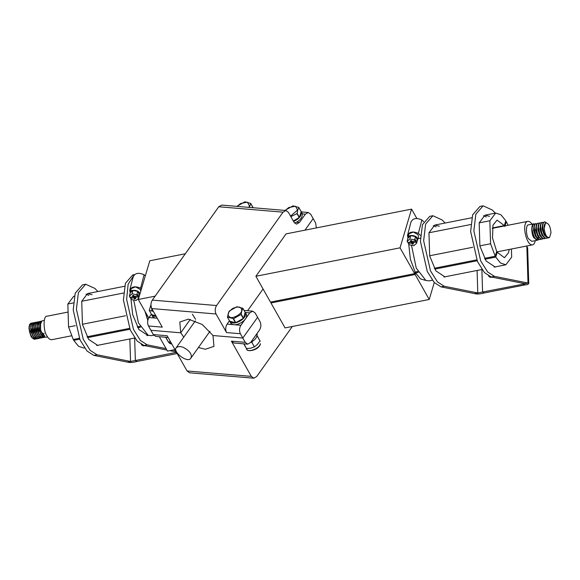 <?xml version="1.0" encoding="UTF-8"?>
<svg xmlns="http://www.w3.org/2000/svg" width="580" height="580" viewBox="0 0 580 580"><rect width="100%" height="100%" fill="white"/><g stroke="black" fill="none" stroke-linecap="round" stroke-linejoin="round"><path stroke-width="0.87" d="M542.713 223.851L542.003 228.607L544.054 234.748L545.642 236.466M545.896 222.959L545.476 223.046L544.163 228.397C545.011 234.827 546.809 237.865 549.564 237.51L547.723 237.778L545.722 236.118L544.011 232.95L542.952 229.027L542.771 225.308L543.46 222.698L544.816 221.821L546.411 222.821M549.564 237.51L551 232.689C550.289 226.193 548.542 222.959 545.773 222.995C544.555 223.583 544.018 225.381 544.163 228.397M540.574 224.279L539.864 229.027L541.916 235.168L543.503 236.887M544.359 221.879L543.155 222.749L542.401 225.881L544.352 234.465M538.443 224.699L537.733 229.455L539.784 235.589L541.372 237.307M540.321 225.895L542.22 234.893M536.304 225.12L535.594 229.868L537.645 236.009L539.233 237.727M543.272 232.152L543.242 231.659M538.182 226.323L540.074 235.299M534.165 225.54L533.455 230.296L535.507 236.43L537.095 238.148M537.189 237.822L538.537 238.503M537.95 223.14L536.667 224.163L535.985 227.15L537.733 235.371L539.154 237.633L541.154 239.149L542.213 239.163M538.965 239.554L537.936 240.011L535.949 239.214L534.528 237.495C531.788 231.819 531.338 227.418 533.187 224.286L534.716 224.271M533.774 236.778L532.367 233.24L531.751 229.1L533.187 224.286M531.751 229.1L534.223 237.554L535.644 239.272L537.943 240.011M533.673 236.596L534.223 237.554M541.096 239.134L540.234 239.562L538.711 239.243L536.667 237.075L535.151 233.762L534.282 229.803L534.311 226.265L535.173 224.011L536.949 223.72M535.811 223.568L534.876 224.069L533.955 226.686L533.977 229.854L534.84 233.82L536.428 237.242L538.399 239.301L540.082 239.583M543.235 238.713L541.466 239.09L539.458 237.575L537.711 234.494L536.594 230.601L536.341 226.831L536.971 224.105L538.095 223.104L539.088 223.3M536.087 226.28L536.29 230.651L538.16 236.132M545.374 238.293L544.199 238.75L542.206 237.814L540.335 235.146L538.987 231.405L538.457 227.498L538.827 224.366L539.966 222.771L541.22 222.88M540.082 222.72L538.523 224.424L538.226 225.852L538.682 231.463L540.633 236.292L541.901 237.873L544.352 238.743M547.505 237.865L546.643 238.3L544.961 237.887L543.076 235.806L541.466 232.203L540.662 228.237L540.756 224.772L541.684 222.64L543.359 222.459M542.22 222.299L541.379 222.698L540.364 225.424L541.154 232.254L542.771 235.871L544.656 237.938L546.49 238.322M542.503 225.018L542.648 229.078L544.569 234.871L547.411 237.836L548.629 237.901M41.833 321.037L40.303 324.786M40.658 321.226L39.012 323.183L38.758 324.517L39.244 330.339L40.788 334.385L42.434 336.567L44.37 337.393L42.565 336.429L40.738 333.797L39.425 330.085L38.911 326.177L39.28 323.002L40.426 321.327L41.499 321.262M39.056 321.545L37.584 322.988L37.149 324.836L37.453 329.81L38.65 333.616L40.419 336.473L43.072 337.654M44.319 336.929L43.949 337.285M43.848 337.357L42.499 337.632L40.549 336.313L38.802 333.391L37.642 329.556L37.316 325.735L37.867 322.821L39.135 321.523L39.897 321.581M37.461 321.856L36.192 322.857L35.547 325.155L35.699 329.288L36.736 333.181L38.418 336.306L40.361 337.915L41.47 337.973M42.246 337.676L40.491 337.828L38.548 336.132L36.895 332.942L35.895 329.034L35.757 325.329L36.482 322.712L38.294 321.893M38.519 324.329L37.954 323.473M35.858 322.175L34.829 322.806L33.944 325.46L33.981 328.766L34.851 332.71L36.424 336.067L38.345 338.038L39.868 338.285M40.644 337.988L38.476 337.937L36.554 335.871L35.017 332.463L34.191 328.519L34.234 324.974L35.126 322.683L36.692 322.212M34.249 322.494L33.495 322.835L32.342 325.771L32.995 332.209L34.387 335.661L36.33 338.082L38.266 338.604M40.295 336.422L40.02 337.096M39.73 337.589L39.143 338.227M39.034 338.307L38.374 338.589L36.453 337.959L34.583 335.559L33.169 331.963L32.523 328.019L32.755 324.677L33.799 322.734L35.09 322.524M32.647 322.806L31.044 324.619L30.74 326.098L31.175 331.695L32.487 335.407L34.314 338.046L36.656 338.923M37.432 338.618L36.38 338.93L34.438 337.901L32.632 335.189L31.356 331.441L30.892 327.548L31.313 324.445L32.495 322.864L33.488 322.842M33.712 325.279L33.14 324.416M31.044 323.125L29.623 324.438L29.138 326.417L29.391 331.165L30.552 335.001L32.299 337.93L34.249 339.256L35.061 339.235M35.83 338.938L34.38 339.191L32.429 337.77L30.704 334.769L29.587 330.912L29.305 327.12L29.906 324.285L31.16 323.096L31.885 323.161M33.901 338.423L32.357 337.683M31.175 336.284L29 328.613L29.109 326.707M32.349 337.988L31.124 336.697L29 328.613M35.822 338.046L33.966 337.371M32.777 335.965L30.711 326.438M31.204 324.8L32.205 323.937M33.952 337.669L30.638 331.274L31.044 324.611M31.392 324.235L31.885 323.995M34.387 335.661L32.313 326.119M32.806 324.488L33.807 323.618L32.995 323.915M35.554 337.357L32.241 330.962L32.647 324.3M35.83 335.044L33.916 325.8M34.408 324.169L35.409 323.306M37.156 337.045L33.843 330.644L34.249 323.981M40.629 337.096L38.766 336.414M37.432 334.725L35.518 325.496M36.018 323.85L37.011 322.988M38.758 336.726L35.445 330.325L35.851 323.662M39.027 334.406L37.12 325.177M37.62 323.538L38.613 322.668M44.015 333.123L43.449 335.356M40.361 336.407L37.047 330.013L37.453 323.343M43.739 336.48L41.977 335.791M40.629 334.087L38.722 324.858M39.215 323.227L40.774 322.386M41.963 336.088L38.657 329.694L39.056 323.031M39.404 322.654L39.904 322.415M40.063 322.4L40.716 322.552M44.834 336.24L40.578 330.658L40.658 322.712M40.89 322.444L41.506 322.103M35.293 337.647L35.075 338.01M34.742 338.415L33.618 338.851M33.183 338.756L31.124 336.697M40.383 328.265L40.353 324.351M29.783 324.575L31.508 323.604M31.683 323.647L32.284 323.923M47.509 336.879L45.668 337.241C41.361 338.067 37.736 321.487 42.42 320.784L44.261 320.421M68.092 312.055L47.067 316.201C43.275 315.129 42.985 330.527 46.987 336.023C48.321 338.517 49.894 339.75 51.692 339.713L71.463 335.813M535.282 240.649C534.644 243.325 533.709 244.731 532.476 244.862C526.321 246.05 521.144 222.357 527.843 221.357C529.38 221.256 530.773 222.198 532.034 224.192M537.124 240.287L531.78 241.338L528.481 238.757C525.683 234.907 525.879 224.126 528.532 224.881L533.875 223.829C531.222 223.075 531.026 233.856 533.825 237.698L537.116 240.287L537.66 240.069M533.919 237.039L533.846 237.749M534.948 223.989L533.875 223.829M538.334 236.93L537.747 238.199M537.442 238.532L536.978 238.8L537.464 238.554M537.812 238.235L538.472 237.082M533.955 226.686L536.022 236.56M117.443 330.767L118.436 331.528M402.332 276.087L403.375 276.406M134.074 295.916L134.328 296.373M137.569 295.735L138.468 295.553L137.873 294.567L137.518 295.916L134.422 296.525L133.487 295.43L135.024 297.525M133.487 295.416L133.139 296.779L130.043 297.388L129.34 296.22L130.21 292.842L132.951 290.442L137.692 291.37L139.584 295.147M133.19 296.598L134.089 296.416L133.733 297.765L134.429 298.925L135.713 298.671L135.017 297.518L138.12 296.902L138.823 298.076L136.082 300.483L131.341 299.548L130.638 298.381L133.733 297.765M145.304 275.906L144.079 274.717C138.598 272.339 134.973 273.05 133.212 276.856M141.404 289.007L140.585 288.202C135.104 285.831 131.479 286.542 129.717 290.348L130.152 292.226M140.585 288.202L144.079 274.717M133.291 276.442L129.717 290.348M140.773 291.138L140.316 289.514L135.619 286.861L131.181 288.579L130.036 293.516M139.881 294.132L139.439 292.885C138.018 289.616 130.014 289.406 130.079 292.516M130.986 297.032L130.638 298.381M137.518 295.916L136.815 294.742L137.692 291.37M138.468 295.553L138.12 296.902M136.815 294.742L132.073 293.813L132.951 290.442M132.073 293.813L129.34 296.22M133.726 295.372L132.443 295.626L133.139 296.779M134.778 297.576L134.429 298.925M135.365 296.17L135.017 297.518M147.864 320.066L145.21 311.714M147.799 320.341L144.942 311.243M153.729 335.196L151.351 335.661L148.088 335.247L138.453 322.886L133.697 300.012M420.413 238.133L418.028 238.605M423.697 221.712L421.863 219.914C416.375 217.536 412.75 218.254 410.988 222.06M420.507 235.494L418.368 233.406C412.88 231.029 409.255 231.746 407.493 235.552L407.936 237.423M418.368 233.406L421.863 219.914M411.068 221.64L407.493 235.552M432.332 280.227L429.127 280.865L425.872 280.445L416.237 268.083L411.481 245.21M411.858 241.113L412.112 241.57M411.517 240.577L412.561 242.774L415.896 242.106L416.599 243.274L417.477 239.902L415.468 236.567L410.727 235.639L407.994 238.046L407.116 241.418L407.82 242.592L410.923 241.976L410.227 240.823L411.51 240.569L412.206 241.722L415.302 241.113L414.599 239.939L415.468 236.567M411.263 240.62L410.923 241.976M410.966 241.795L411.865 241.621L411.517 242.969L412.213 244.122L413.497 243.868L412.8 242.715L413.149 241.367M408.77 242.23L408.422 243.578L409.125 244.753L413.866 245.681L416.599 243.274M408.422 243.578L411.517 242.969M417.158 241.135L417.607 240.236L417.223 238.09C415.795 234.82 407.798 234.603 407.863 237.713L407.82 238.713M417.607 240.236L418.477 236.865L418.093 234.712L413.402 232.058L408.958 233.776L407.863 237.713M415.352 240.932L416.244 240.751L415.65 239.765L415.302 241.113M416.244 240.751L415.896 242.106M414.599 239.939L409.857 239.011L410.727 235.639M409.857 239.011L407.116 241.418M412.561 242.774L412.213 244.122M188.935 351.32C183.86 346.666 179.641 345.448 176.262 347.659C172.245 351.726 187.92 363.87 190.907 358.085C191.828 355.982 191.175 353.727 188.935 351.32M229.354 320.522L229.622 321.175C233.283 326.801 248.189 318.376 245.268 312.337L244.847 311.772M229.622 321.175L230.594 322.9C234.255 328.526 249.161 320.095 246.246 314.063L245.268 312.337M253.213 207.742L252.641 206.857M293.545 221.393C299.186 219.066 301.731 215.767 301.187 211.49L300.766 210.917M294.611 223.082C300.201 220.741 302.716 217.449 302.158 213.208L301.187 211.49M151.264 313.939L151.54 314.592C152.322 315.904 153.881 316.506 156.216 316.404M151.54 314.592L152.511 316.31C153.294 317.63 154.86 318.231 157.194 318.123M257.121 333.377C257.389 337.016 255.28 339.981 250.799 342.265M245.166 312.323L243.527 318.289L235.516 322.777L229.731 321.189L227.447 317.151L229.085 311.192L236.799 306.762L242.882 308.292L245.253 312.489L242.882 308.292L241.853 310.887L241.048 314.469L243.325 318.507M235.813 322.719L233.53 318.681L227.36 316.992M233.53 318.681L241.048 314.469M241.671 310.851C241.469 314.121 233 318.869 230.144 317.318C226.686 315.208 227.563 312.243 232.79 308.415C238.764 305.964 241.73 306.776 241.671 310.851M243.527 318.289L241.251 314.251M233.24 318.739L235.516 322.777M249.298 207.415L250.763 203.544L253.003 207.727M252.952 207.415L250.676 203.384L244.883 201.796L236.821 206.357M237.097 206.386L240.577 203.507L247.385 202.166L249.465 205.944L248.805 207.372M299.439 217.435L297.163 213.404L297.765 210.04L298.888 207.604L301.165 211.635L299.439 217.435L293.313 220.98M301.078 211.475L298.794 207.437L293.009 205.856L284.947 210.417M290.863 216.644L296.96 213.621L299.236 217.652M285.222 210.438L288.702 207.567L295.51 206.226L297.591 210.004L290.573 216.137M155.853 315.759L151.641 314.599L149.27 310.409L150.996 304.609M153.367 311.358L149.27 310.409M153.113 310.902L152.054 310.728L150.923 305.102M257.157 335.748L259.992 340.873L257.136 335.82M256.773 336.762L257.418 336.335L259.985 340.873L257.484 344.389L254.424 346.905L251.858 342.367L254.417 346.905L250.69 348.196L246.399 348.493L244.02 343.853M250.734 342.352L251.858 342.367L252.496 341.301M246.399 348.493L243.774 343.831M254.417 346.905L251.85 342.367M170.614 341.874L168.316 341.903L165.75 337.364L168.309 341.903L165.931 337.27M168.316 341.903L165.684 337.248M271.752 301.846L270.962 302.956L285.063 327.918L429.229 299.476L434.268 282.547M270.962 302.956L415.128 274.514L429.229 299.476M418.325 272.361L415.606 272.897L415.128 274.514M415.606 272.897L420.478 278.893L426.075 280.524M505.499 221.77L506.289 221.618L504.846 226.461M508.051 225.257L506.289 221.618M509.211 249.458L508.551 252.692L504.477 257.73L497.176 252.249L495.733 257.092L500.576 263.059L505.833 264.792L511.683 257.092L511.429 249.016M495.733 257.092L484.989 259.209M477.13 260.761L434.775 269.12M175 349.631L167.475 351.118L159.333 336.712M140.541 327.163L137.764 327.714M129.905 329.266L87.551 337.618M79.692 339.169L73.725 340.344L74.022 339.329M83.825 348.043L78.561 346.318L73.725 340.344M496.386 252.409L497.176 252.249M260.014 321.595C261.29 324.459 261.116 327.272 259.492 330.049L250.632 342.497L247.696 344.165L245.246 342.345L242.81 338.038L257.585 317.296L260.014 321.595M247.696 344.165L233.863 342.998L231.413 341.178L251.307 376.384L187.05 370.968L167.156 335.762L153.33 334.595L155.781 336.414L168.113 337.451M198.418 347.536L205.393 349.262L213.962 346.361L212.99 335.53L242.81 338.038L212.99 335.53L202.246 324.503L188.369 319.138L179.8 322.038L180.728 332.804L183.773 337.111M153.33 334.595L150.894 330.288L180.728 332.804L190.276 319.392L180.728 332.804L150.894 330.288L148.465 325.989L162.291 327.156L151.793 308.567L216.05 313.983L226.555 332.572C225.272 329.715 225.446 326.895 227.077 324.118L229.441 320.791M187.05 370.968L189.5 372.788L253.757 378.203L251.307 376.384M271.223 302.593L270.845 302.02M263.074 288.992L247.588 310.742L263.074 288.992M316.383 227.904L315.6 222.923L313.171 218.617L304.957 230.158L313.171 218.617L310.742 214.31L308.292 212.49L305.356 214.158L299.447 222.459L296.532 222.213M292.327 326.482L256.693 376.536L253.757 378.203M185.31 253.764L149.807 260.768L138.294 299.476L148.726 317.934M155.135 296.155L138.294 299.476M75.299 325.677L68.563 327.004L67.838 304.014L73.689 296.315M67.838 304.014L73.356 302.927M98.803 345.093L97.766 345.426L88.639 339.373L82.461 324.445L81.729 301.274L123.569 293.016M130.95 298.896L132.675 314.534L138.859 329.469L147.98 335.523L148.473 335.392M125.519 315.767L82.454 324.263M79.315 338.285L73.239 339.488L68.563 327.004M87.065 336.755L129.528 328.381M137.279 326.852L140.07 326.301M416.802 218.406L411.561 209.126L286.063 233.885L255.881 276.276L270.476 302.1L414.642 273.659L415.12 272.042L417.854 271.498M255.881 276.276L400.048 247.834L414.642 273.659M411.561 209.126L400.048 247.834M408.733 244.1L410.35 259.159L415.12 272.042M434.289 268.257L476.753 259.876M484.503 258.346L495.248 256.23L496.69 251.394L492.507 238.018L492.986 225.156L497.06 220.117L504.361 225.598L505.796 220.755L500.961 214.788L495.697 213.056L489.853 220.755L490.578 243.752L495.248 256.23M490.578 243.752L479.892 245.855M472.743 247.268L429.678 255.765M446.027 276.587L444.99 276.928L435.87 270.875L429.686 255.939L428.953 232.768L470.793 224.518M496.241 266.684L495.204 267.017L486.084 260.964L479.899 246.036L479.167 222.865L489.853 220.755M492.384 227.962L504.361 225.598M249.762 312.837L252.699 311.17L255.149 312.99L257.585 317.296L242.81 338.038L240.381 333.739C239.105 330.883 239.279 328.062 240.903 325.286L249.762 312.837L245.34 312.468M157.252 318.231L148.987 317.536L151.358 314.208M148.987 317.536C147.363 320.312 147.19 323.125 148.465 325.989M216.05 313.983C214.767 311.126 214.941 308.306 216.572 305.529L283.033 212.171L285.969 210.504L288.419 212.323L294.06 222.307L296.51 224.126L299.447 222.459M285.969 210.504L221.712 205.088L218.776 206.748L152.315 300.114C150.684 302.89 150.51 305.711 151.793 308.567M142.724 345.1L143.289 345.955M145.783 345.825L142.404 345.557L141.303 344.433M97.86 291.544L94.924 288.449L85.695 284.236L78.401 292.603L76.415 309.242L83.237 339.3L90.219 350.385L97.005 354.75L130.565 361.456L127.361 362.087C129.695 362.79 132.9 362.58 136.974 361.463L135.35 360.434L134.64 338.024M129.855 338.966L130.565 361.456L175.943 352.43L176.929 353.046M81.729 301.274L87.544 293.582L92.053 294.734M85.992 294.183L88.849 295.365M85.695 284.236L82.483 284.874L75.197 293.233L73.21 309.872L80.033 339.938L87.014 351.023L93.8 355.38L127.361 362.087M177.567 353.452L136.974 361.463M176.596 352.459L175.943 352.43L175.928 351.85M134.451 274.615L132.704 274.964L125.41 283.33L123.424 299.962L130.246 330.027L137.228 341.113L144.014 345.477L166.866 350.044M169.875 350.646L176.291 351.922M134.067 275L128.144 284.207L126.628 299.331L133.451 329.396L140.432 340.482L147.219 344.839L166.054 348.609M173.079 350.008L175.479 350.494M490.513 277.45L489.948 276.602M488.527 275.935L489.629 277.051L493.007 277.327M495.298 213.136L492.362 210.04L483.133 205.827L479.928 206.465L472.635 214.825L470.648 231.463L477.471 261.529L484.452 272.614L491.238 276.972L524.798 283.678L528.003 283.047L528.764 283.671L527.64 247.812L526.546 246.036M528.764 283.671L527.264 284.606L524.798 284.954L523.174 283.924L523.153 283.352M445.085 223.039L442.149 219.95L432.919 215.738L425.626 224.097L423.639 240.736L430.462 270.802L437.443 281.887L444.229 286.244L477.789 292.951L525.168 283.794M483.437 215.774L486.286 216.956M479.167 222.865L484.982 215.173L489.491 216.325M483.133 205.827L475.846 214.194L473.853 230.833L480.675 260.899L487.657 271.976L494.443 276.341L528.003 283.047L526.85 246.362M477.086 270.461L477.789 292.951L474.585 293.589C476.927 294.285 480.131 294.075 484.198 292.965L524.798 284.954M481.871 269.519L482.575 291.936L484.198 292.965M428.953 232.768L434.768 225.076L439.277 226.229M433.224 225.678L436.073 226.86M432.919 215.738L429.715 216.369L422.421 224.736L420.435 241.367L427.257 271.433L434.239 282.518L441.025 286.875L474.585 293.589M260.391 343.701L260.442 344.034C258.419 350.806 246.094 352.256 246.667 348.906C247.558 353.082 259.594 348.58 260.391 343.701M168.577 342.316L171.76 343.896M245.246 342.345L231.413 341.178M240.903 325.286L227.077 324.118M226.555 332.572L240.381 333.739M216.572 305.529L152.315 300.114M218.776 206.748L283.033 212.171M302.441 213.911L305.356 214.158M97.005 354.75L93.8 355.38M144.014 345.477L147.219 344.839M491.238 276.972L494.443 276.341M444.229 286.244L441.025 286.875M29.138 326.417L29.073 326.989M30.74 326.098L30.667 326.743M32.342 325.771L32.27 326.424M33.944 325.46L33.872 326.112M35.989 335.349L35.67 334.776M35.547 325.155L35.474 325.8M37.591 335.03L37.272 334.457M37.149 324.836L37.076 325.489M39.186 334.704L38.874 334.131M38.758 324.517L38.679 325.162M40.788 334.385L40.477 333.819M40.361 324.191L40.281 324.844M496.516 251.959L532.476 244.862M492.326 228.361L527.836 221.357M544.149 234.11L544.569 234.871M540.263 226.294L540.364 225.424M542.01 234.537L542.438 235.299M538.124 226.722L538.226 225.852M539.871 234.951L540.292 235.705M195.583 319.297L192.371 314.244M176.262 347.659L195.344 320.863M190.907 358.085L209.982 331.289M242.911 308.342L245.195 312.381M227.418 317.101L229.694 321.139M250.705 203.435L252.981 207.473M298.83 207.495L301.107 211.526M149.328 310.517L151.612 314.548M246.435 348.493L246.667 348.906M259.028 339.126L260.224 341.243M168.345 341.903L169.889 343.563L171.876 344.107M443.903 277.008L481.951 269.504M494.116 267.105L505.869 264.785M148.291 335.327L146.892 335.602M134.719 338.002L96.679 345.513M84.506 347.913L83.853 348.043M124.577 286.274L87.544 293.582M74.356 296.177L73.653 296.322M434.768 225.076L471.801 217.768M484.982 215.173L495.668 213.063M252.699 311.17L244.1 310.445M301.382 211.91L308.292 212.49"/></g></svg>
